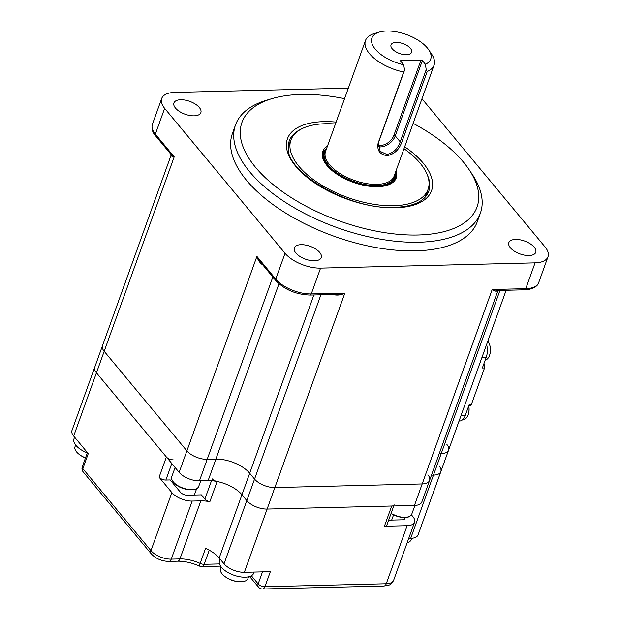 <?xml version="1.0" encoding="UTF-8"?>
<svg xmlns="http://www.w3.org/2000/svg" width="620" height="620" viewBox="0 0 620 620"><rect width="100%" height="100%" fill="white"/><g stroke="black" fill="none" stroke-linecap="round" stroke-linejoin="round"><path stroke-width="0.93" d="M394.397 180.994A38.456 18.375 19.8 0 0 395.467 176.08L395.374 174.383A37.781 18.058 -160.2 0 1 376.976 186.45A37.781 18.058 -160.2 0 1 335.691 173.104A37.781 18.058 -160.2 0 1 325.694 149.288L324.539 150.544A38.456 18.375 19.8 0 0 322.229 155.016M428.714 49.809L431.737 54.312A36.433 17.414 -160.2 0 1 434.046 65.216A36.433 17.414 -160.2 0 1 427.219 71.478L401.667 142.46C398.954 149.9 394.126 154.295 387.167 155.643C379.828 154.643 376.813 150.443 378.138 143.042L403.697 72.052A36.433 17.414 -160.2 0 1 365.482 40.532A36.433 17.414 -160.2 0 1 374.209 33.604L379.409 32.054A31.232 14.927 19.8 0 0 374.511 48.19A31.232 14.927 19.8 0 0 403.744 64.806L404.535 70.207L378.549 142.391L380.122 151.342L386.795 154.427C393.188 153.14 397.66 148.947 400.218 141.856L426.204 69.672L425.413 64.278A31.232 14.927 19.8 0 0 428.714 49.809A31.232 14.927 19.8 0 0 386.717 31A31.232 14.927 19.8 0 0 379.409 32.054M403.697 72.052L404.535 70.207M396.203 42.424A10.928 5.224 19.8 0 0 391.026 44.865A10.928 5.224 19.8 0 0 395.289 51.414A10.928 5.224 19.8 0 0 406.418 54.723A10.928 5.224 19.8 0 0 411.595 52.274A10.928 5.224 19.8 0 0 407.332 45.725A10.928 5.224 19.8 0 0 396.203 42.424M422.36 60.605L395.258 135.888A1.039 0.496 19.8 0 0 393.901 135.323L421.011 60.039A1.039 0.496 -160.2 0 1 422.36 60.605L425.413 64.278M403.744 64.806L400.69 61.132A1.039 0.496 -160.2 0 1 400.582 60.76A1.039 0.496 -160.2 0 1 401.078 60.527L400.807 61.272M421.011 60.039L401.078 60.527M426.204 69.672L427.219 71.478M288.354 149.513A73.028 34.898 -160.2 0 1 290.284 141.833M344.55 98.657A124.922 59.698 19.8 0 0 301.111 94.449A124.922 59.698 19.8 0 0 271.87 98.665A124.922 59.698 19.8 0 0 265.887 178.219A124.922 59.698 19.8 0 0 417.872 235.003A124.922 59.698 19.8 0 0 469.115 169.679A124.922 59.698 19.8 0 0 413.121 123.341M469.115 169.679L472.138 174.181A130.13 62.186 -160.2 0 1 480.384 213.11A130.13 62.186 -160.2 0 1 418.756 242.234A130.13 62.186 -160.2 0 1 286.277 202.903A130.13 62.186 -160.2 0 1 235.507 124.946A130.13 62.186 -160.2 0 1 266.67 100.208L271.87 98.665M235.507 124.946L232.407 133.556A130.13 62.186 19.8 0 0 283.185 211.505A130.13 62.186 19.8 0 0 415.656 250.844A130.13 62.186 19.8 0 0 477.284 221.712L480.384 213.11M301.111 244.675A14.314 6.843 19.8 0 0 294.329 247.884A14.314 6.843 19.8 0 0 299.917 256.455A14.314 6.843 19.8 0 0 314.487 260.788A14.314 6.843 19.8 0 0 321.269 257.579A14.314 6.843 19.8 0 0 315.681 249.008A14.314 6.843 19.8 0 0 301.111 244.675M515.607 239.429A14.314 6.843 19.8 0 0 508.826 242.629A14.314 6.843 19.8 0 0 514.414 251.208A14.314 6.843 19.8 0 0 528.984 255.533A14.314 6.843 19.8 0 0 535.765 252.325A14.314 6.843 19.8 0 0 530.178 243.753A14.314 6.843 19.8 0 0 515.607 239.429M180.707 99.735A14.314 6.843 19.8 0 0 173.933 102.936A14.314 6.843 19.8 0 0 179.513 111.515A14.314 6.843 19.8 0 0 194.091 115.839A14.314 6.843 19.8 0 0 200.865 112.639A14.314 6.843 19.8 0 0 195.285 104.059A14.314 6.843 19.8 0 0 180.707 99.735M155.512 135.764C152.388 132.316 151.35 128.503 152.388 124.341A27.326 13.059 19.8 0 0 155.349 134.153A2.604 1.775 140.3 0 0 155.512 135.764L171.143 154.582L174.197 156.845C171.81 156.674 170.857 155.883 171.345 154.481M212.164 478.849A5.208 2.488 19.8 0 0 217.132 481.5A26.024 12.439 -160.2 0 1 241.947 494.737A26.024 12.439 19.8 0 0 208.119 480.632L199.446 480.841A15.616 7.463 -160.2 0 1 179.149 472.378L96.449 372.814A15.616 7.463 -160.2 0 1 94.752 367.203A15.616 7.463 19.8 0 0 96.449 372.814L104.191 351.3A15.616 7.463 -160.2 0 1 102.501 345.697A15.616 7.463 19.8 0 0 104.191 351.3L186.891 450.864L104.191 351.3L174.197 156.845L155.349 134.153L164.641 108.337L285.045 253.293A27.326 13.059 19.8 0 0 320.571 268.111L535.076 262.857A27.326 13.059 19.8 0 0 548.01 256.742A27.326 13.059 19.8 0 0 545.05 246.923L424.646 101.975A27.326 13.059 19.8 0 0 421.848 99.099M497.728 290.462A1.558 1.349 -139.6 0 0 497.674 290.594C496.372 291.663 494.551 291.292 492.195 289.494L497.372 290.478L524.629 289.803A2.604 1.442 -91.4 0 0 525.775 288.672A27.326 13.059 19.8 0 0 538.718 282.55C537.16 288.688 525.977 290.183 524.629 289.803M497.984 290.462L429.582 480.446A15.616 7.463 -160.2 0 1 422.189 483.941L274.854 487.553A15.616 7.463 -160.2 0 1 254.556 479.089L249.69 473.231A26.024 12.439 19.8 0 0 215.861 459.118L207.196 459.335A15.616 7.463 -160.2 0 1 186.891 450.864A15.616 7.463 19.8 0 0 207.196 459.335L215.861 459.118A26.024 12.439 -160.2 0 1 249.69 473.231L254.556 479.089A15.616 7.463 19.8 0 0 274.854 487.553L422.189 483.941A15.616 7.463 19.8 0 0 429.582 480.446A15.616 7.463 19.8 0 0 427.893 474.843M263.578 265.507C260.098 263.314 257.874 260.276 256.905 256.409L260.284 261.888L275.916 280.713C284.743 289.788 296.143 294.57 310.124 295.058L337.381 294.392L344.86 293.097C341.233 295.05 337.396 295.554 333.366 294.616A15.616 7.463 -160.2 0 1 333.048 294.5M506.137 290.261L448.593 450.104A15.616 7.463 -160.2 0 1 441.2 453.6L439.231 453.646L441.2 453.6A15.616 7.463 19.8 0 0 448.593 450.104A15.616 7.463 19.8 0 0 446.896 444.493M348.332 88.156L174.623 92.411A27.326 13.059 19.8 0 0 161.68 98.526A27.326 13.059 19.8 0 0 164.641 108.337M427.413 191.208A73.028 34.898 -160.2 0 1 424.003 198.346M87.412 452.585L82.29 466.814A5.208 2.488 19.8 0 0 82.855 468.681L88.273 453.623L73.679 436.054A15.616 7.463 -160.2 0 1 71.99 430.443L171.228 154.791M251.379 575.747L258.153 583.9A5.208 2.488 19.8 0 0 264.918 586.721L270.343 571.671L244.342 572.307A15.616 7.463 -160.2 0 1 224.045 563.836L219.178 557.985A26.024 12.439 19.8 0 0 205.553 548.351L200.128 563.409A5.208 0.728 114.2 0 0 199.609 566.13A5.208 5.208 0 0 0 201.864 566.587A5.208 2.883 88.6 0 0 204.174 564.308L219.503 563.937M429.582 480.446L421.84 501.96A15.616 7.463 -160.2 0 1 414.447 505.455L267.104 509.067A15.616 7.463 -160.2 0 1 246.806 500.596L241.947 494.737L246.806 500.596A15.616 7.463 19.8 0 0 267.104 509.067L391.693 506.013A5.208 2.488 19.8 0 0 394.157 504.851M448.593 450.104L440.851 471.618A15.616 7.463 -160.2 0 1 433.45 475.114L431.489 475.16L433.45 475.114A15.616 7.463 19.8 0 0 440.851 471.618L418.082 534.859A15.616 7.463 -160.2 0 1 410.688 538.354L408.719 538.4M440.851 471.618A15.616 7.463 19.8 0 0 439.154 466.007M393.754 505.959L386.88 525.07A5.208 2.488 -160.2 0 1 384.416 526.233L407.162 525.675A15.616 7.463 19.8 0 0 414.555 522.179A15.616 7.463 19.8 0 0 412.866 516.568L411.424 514.84M391.685 520.079L393.522 514.964M388.647 520.149L402.303 519.816A5.208 2.488 19.8 0 0 404.674 517.537M73.679 436.054L96.449 372.814L166.377 457.002A5.208 2.488 19.8 0 0 173.143 459.823M165.866 480.043A5.208 2.488 -160.2 0 1 159.1 477.222L171.872 492.598A15.616 7.463 19.8 0 0 192.169 501.061L200.833 500.851A26.024 12.439 -160.2 0 1 209.847 501.72A5.208 2.488 -160.2 0 1 204.887 499.069L201.384 494.861L187.302 495.202A5.208 2.488 19.8 0 1 180.536 492.381L170.198 479.934L165.866 480.043L171.81 463.535M459.056 421.042L459.56 421.026A13.012 7.208 -91.4 0 0 465.325 415.338L469.2 404.581L471.363 404.535A2.604 1.442 88.6 0 1 470.208 405.666L468.798 405.705M486.607 344.511A13.012 7.208 88.6 0 1 486.235 357.26L481.98 357.368M483.809 364.01L484.088 364.351A2.604 1.442 88.6 0 1 484.53 367.962L471.363 404.535M484.53 367.962L482.36 368.017L486.235 357.26M327.476 146.08A39.037 18.654 19.8 0 0 322.764 151.505A39.037 18.654 19.8 0 0 337.993 174.887A39.037 18.654 19.8 0 0 377.735 186.69A39.037 18.654 19.8 0 0 396.226 177.948A39.037 18.654 19.8 0 0 396.041 170.763M335.428 124.008A72.873 34.828 19.8 0 0 325.438 123.729A72.873 34.828 19.8 0 0 290.927 140.042A72.873 34.828 19.8 0 0 319.362 183.698A72.873 34.828 19.8 0 0 393.545 205.724A72.873 34.828 19.8 0 0 428.056 189.41A72.873 34.828 19.8 0 0 403.992 148.692M468.72 405.914A10.408 5.766 88.6 0 1 468.193 414.687A10.408 5.766 88.6 0 1 467.426 416.446A10.408 5.766 88.6 0 1 463.52 419.414L462.9 419.43M487.824 341.139A10.408 5.766 88.6 0 1 488.637 342.364A10.408 5.766 88.6 0 1 489.281 343.72A10.408 5.766 88.6 0 1 489.568 355.322A10.408 5.766 88.6 0 1 488.8 357.081A10.408 5.766 88.6 0 1 485.243 360.019M85.506 457.87A14.578 6.967 -160.2 0 1 78.694 453.987A14.578 6.967 -160.2 0 1 77.872 453.274A14.578 6.967 -160.2 0 1 75.02 446.71L75.64 444.989M74.586 437.146L73.981 438.836A18.22 8.703 19.8 0 0 77.547 447.051A18.22 8.703 19.8 0 0 87.304 452.879M248.566 576.786L247.946 578.514A14.578 6.967 -160.2 0 1 242.931 581.614A14.578 6.967 -160.2 0 1 240.467 581.777A14.578 6.967 -160.2 0 1 224.192 575.918A14.578 6.967 -160.2 0 1 223.371 575.205A14.578 6.967 -160.2 0 1 220.519 568.633L221.138 566.913M220.085 559.077L219.48 560.767A18.22 8.703 19.8 0 0 227.788 572.407A18.22 8.703 19.8 0 0 247.496 576.988A18.22 8.703 19.8 0 0 253.758 573.113L254.138 572.066M407.131 542.818A18.22 8.703 19.8 0 0 411.44 539.369L411.827 538.284M326.391 149.102A37.138 17.747 19.8 0 0 336.335 172.5A37.138 17.747 19.8 0 0 376.867 185.574A37.138 17.747 19.8 0 0 394.956 173.786M365.482 40.532L325.523 151.52A36.433 17.414 19.8 0 0 339.737 173.352A36.433 17.414 19.8 0 0 376.828 184.365A36.433 17.414 19.8 0 0 394.088 176.212L434.046 65.216M378.076 146.661A13.012 8.874 -39.7 0 0 380.548 146.909A13.012 8.874 -39.7 0 0 395.258 135.888L400.218 141.856L401.667 142.46M378.006 145.212A11.974 8.168 140.3 0 0 380.378 145.468A11.974 8.168 140.3 0 0 393.901 135.323M378.138 143.042L378.549 142.391M404.682 146.777A76.593 36.603 -160.2 0 1 395.281 207.816A76.593 36.603 -160.2 0 1 295.732 166.284A76.593 36.603 -160.2 0 1 323.702 121.636A76.593 36.603 -160.2 0 1 336.118 122.093M300.785 129.309A74.144 35.433 19.8 0 0 288.23 148.126C286.332 172.476 350.486 210.304 394.444 207.367C409.13 206.793 419.314 203.461 424.987 197.362A74.144 35.433 19.8 0 0 427.304 174.863M414.447 505.455L492.195 289.494L525.775 288.672L535.076 262.857M179.149 472.378L256.905 256.409L275.753 279.108A2.604 1.775 140.3 0 0 275.916 280.713M199.446 480.841L272.839 277.001M208.119 480.632L278.969 283.813M219.178 557.985L313.867 294.965M224.045 563.836L320.904 294.795M244.342 572.307L344.86 293.097L311.279 293.919A2.604 1.442 88.6 0 1 310.124 295.058M285.045 253.293L275.753 279.108A27.326 13.059 19.8 0 0 311.279 293.919L320.571 268.111M410.688 538.354L499.953 290.408M384.416 526.233L391.693 506.013M262.493 571.857L258.153 583.9A5.208 3.55 140.3 0 0 258.486 587.125A5.208 5.208 0 0 0 262.617 589A5.208 2.883 88.6 0 0 264.918 586.721L386.252 583.753L407.162 525.675M262.617 589L383.951 586.032A5.208 2.883 88.6 0 0 386.252 583.753A15.616 7.463 19.8 0 0 393.646 580.258L414.555 522.179M250.612 576.127A5.208 3.55 140.3 0 0 251.185 578.336L258.486 587.125M209.25 550.196L204.174 564.308A5.208 2.488 19.8 0 1 200.128 563.409A26.024 12.439 -160.2 0 0 179.924 558.93L200.833 500.851M159.1 477.222L166.377 457.002M173.577 482.492L173.197 483.546M196.61 488.754L194.355 495.031M204.887 499.069L211.49 480.717M217.132 481.5L209.847 501.72M82.29 466.814A5.208 5.208 0 0 0 83.181 471.897A5.208 3.55 140.3 0 1 82.855 468.681L150.962 550.676L171.872 492.598M83.181 471.897L151.288 553.893A5.208 3.55 140.3 0 1 150.962 550.676A15.616 7.463 19.8 0 0 171.26 559.139L192.169 501.061M151.288 553.893C155.922 558.744 161.812 561.247 168.958 561.418A5.208 2.883 88.6 0 0 171.26 559.139L179.924 558.93A5.208 2.883 88.6 0 1 177.622 561.201C184.512 561.108 191.836 562.751 199.609 566.13M461.071 415.446L465.325 415.338M484.088 364.351L483.678 364.358M171.662 478.795A14.314 6.843 19.8 0 0 184.884 488.676A14.314 6.843 19.8 0 0 198.695 486.452C197.462 492.59 175.933 490.381 171.647 479.012L171.756 476.757A14.314 6.843 19.8 0 0 171.662 478.795M194.998 489.25A13.795 6.595 -160.2 0 1 172.825 481.267M391.088 513.375A14.314 6.843 19.8 0 0 399.954 516.809A14.314 6.843 19.8 0 0 411.789 514.104L409.495 516.514C408.913 516.739 407.224 518.204 399.792 517.041L390.995 513.624M399.737 516.964A13.795 6.595 -160.2 0 1 391.026 513.554M395.374 174.383L395.227 173.042M326.663 148.358L325.694 149.288M548.01 256.742L538.718 282.55M497.883 290.23L497.372 290.478M161.68 98.526L152.388 124.341M383.951 586.032C390.709 584.722 389.755 585.861 393.646 580.258M249.48 576.546L251.185 578.336M220.573 566.13L201.864 566.587M168.958 561.418L177.622 561.201M428.056 189.41L425.863 195.509M290.927 140.042L288.734 146.142M468.193 414.687A16.655 16.655 0 0 0 468.743 405.844M489.568 355.322A16.655 16.655 0 0 0 489.281 343.72M78.694 453.987A26.024 26.024 0 0 0 85.467 457.979M224.192 575.918A26.024 26.024 0 0 0 240.467 581.777M200.725 480.81L198.695 486.452M175.096 467.488L171.756 476.757M414.912 505.439L411.789 514.104"/></g></svg>
